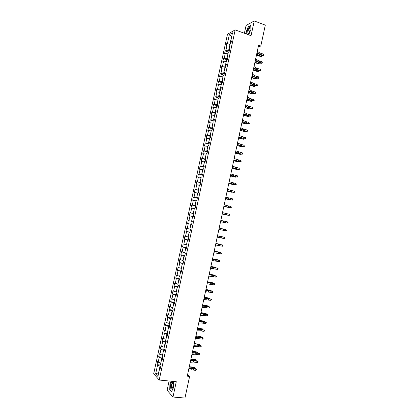 <?xml version="1.0" encoding="UTF-8"?>
<svg xmlns="http://www.w3.org/2000/svg" width="419" height="419" viewBox="0 0 419 419"><rect width="100%" height="100%" fill="white"/><g stroke="black" fill="none" stroke-linecap="round" stroke-linejoin="round"><path stroke-width="0.63" d="M169.103 381.002L167.102 390.262L172.974 397.018L184.957 398.05L189.618 376.403L187.618 374.476M227.486 34.217L153.689 373.727L159.204 380.038L235.19 29.896L227.486 34.217M235.19 29.896L251.054 35.694L254.244 20.95L246.068 25.48L244.387 33.258M160.556 367.447L159.812 367.693L160.372 368.291L161.043 365.195L160.482 364.609L161.556 359.675L162.122 360.246L162.792 357.156L162.226 356.59L163.295 351.661L163.866 352.211L164.536 349.121L163.965 348.577L165.034 343.653L165.61 344.177L166.28 341.092L165.699 340.574L166.772 335.65L167.349 336.153L168.019 333.068L167.438 332.576L168.506 327.658L169.093 328.135L169.758 325.055L169.171 324.589L170.24 319.671L170.832 320.121L171.497 317.042L170.905 316.602L171.973 311.694L172.565 312.118L173.236 309.044L172.638 308.625L173.702 303.717L174.304 304.121L174.969 301.046L174.367 300.653L175.435 295.751L176.038 296.128L176.703 293.059L176.095 292.692L177.164 287.79L177.771 288.146L178.436 285.077L177.824 284.731L178.887 279.84L179.505 280.164L180.17 277.1L179.552 276.781L180.615 271.894L181.233 272.193L181.898 269.129L181.275 268.836L182.338 263.954L182.962 264.232L183.627 261.168L182.998 260.901L184.061 256.019L184.69 256.271L185.355 253.212L184.721 252.966L185.779 248.09L186.418 248.32L187.078 245.262L186.445 245.042L187.503 240.171L188.141 240.375L188.807 237.322L188.162 237.128L189.22 232.257L189.865 232.435L190.53 229.387L189.88 229.214L190.938 224.348L191.588 224.505L192.248 221.457L191.598 221.311L192.651 216.445L193.306 216.581L193.971 213.533L193.311 213.412L194.364 208.552L195.029 208.662L195.689 205.614L195.024 205.519L196.076 200.664L196.741 200.748L197.407 197.705L196.736 197.632L197.789 192.782L198.459 192.84L199.119 189.802L198.449 189.755L199.496 184.91L200.177 184.941L200.832 181.909L200.156 181.883L201.209 177.038L201.89 177.048L202.545 174.016L201.864 174.016L202.916 169.176L203.597 169.166L204.257 166.133L203.571 166.154L204.619 161.32L205.31 161.284L205.97 158.256L205.273 158.303L206.326 153.474L207.017 153.412L207.677 150.384L206.981 150.458L208.028 145.629L208.725 145.545L209.385 142.523L208.683 142.617L209.73 137.793L210.432 137.683L211.087 134.661L210.38 134.782L211.427 129.963L212.14 129.832L212.794 126.81L212.082 126.957L213.124 122.144L213.842 121.987L214.497 118.97L213.779 119.132L214.821 114.324L215.544 114.146L216.199 111.129L215.476 111.318L216.518 106.515L217.246 106.311L217.896 103.299L217.173 103.514L218.215 98.711L218.943 98.481L219.598 95.474L218.865 95.71L219.907 90.913L220.64 90.661L221.295 87.655L220.556 87.917L221.599 83.124L222.337 82.847L222.992 79.84L222.248 80.129L223.29 75.336L224.034 75.038L224.684 72.037L223.94 72.346L224.977 67.559L225.726 67.234L226.375 64.238L225.626 64.568L226.663 59.786L227.417 59.44L228.067 56.445L227.313 56.801L228.35 52.019L229.109 51.652L229.759 48.656L228.999 49.033L230.036 44.262L230.801 43.869L231.45 40.879L230.686 41.277L232.519 32.834L229.355 34.588L231.56 36.746L230.172 43.141L230.9 43.398M159.812 367.693L157.916 376.44L155.643 373.868L157.518 365.232L156.978 364.65L160.933 365.08M229.355 34.588L227.543 42.927L226.805 43.319L226.166 46.258L226.904 45.875L225.883 50.589L225.144 50.956L224.505 53.894L225.239 53.538L224.217 58.257L223.484 58.602L222.845 61.541L223.573 61.205L222.547 65.93L221.819 66.249L221.18 69.198L221.908 68.884L220.881 73.608L220.158 73.906L219.514 76.855L220.237 76.567L219.21 81.296L218.493 81.569L217.849 84.518L218.566 84.25L217.54 88.985L216.822 89.242L216.183 92.19L216.895 91.944L215.864 96.684L215.157 96.915L214.512 99.869L215.225 99.649L214.193 104.389L213.486 104.598L212.847 107.552L213.549 107.353L212.517 112.098L211.815 112.287L211.176 115.241L211.873 115.068L210.841 119.818L210.144 119.981L209.5 122.94L210.197 122.788L209.16 127.538L208.473 127.68L207.829 130.639L208.515 130.513L207.484 135.269L206.797 135.384L206.153 138.349L206.834 138.244L205.802 143.005L205.121 143.099L204.477 146.063L205.153 145.98L204.121 150.746L203.445 150.814L202.801 153.789L203.472 153.726L202.435 158.497L201.764 158.539L201.12 161.514L201.79 161.477L200.753 166.249L200.083 166.275L199.439 169.25L200.104 169.234L199.067 174.011L198.402 174.011L197.758 176.986L198.417 176.996L197.38 181.778L196.721 181.752L196.076 184.732L196.731 184.769L195.689 189.55L195.039 189.503L194.39 192.489L195.039 192.541L193.997 197.333L193.353 197.26L192.703 200.245L193.348 200.324L192.305 205.116L191.666 205.022L191.017 208.013L191.656 208.112L190.614 212.91L189.975 212.794L189.325 215.78L189.964 215.911L188.922 220.708L188.288 220.567L187.639 223.563L188.267 223.709L187.225 228.517L186.596 228.35L185.947 231.346L186.57 231.518L185.528 236.326L184.905 236.138L184.255 239.134L184.873 239.333L183.826 244.146L183.208 243.931L182.558 246.932L183.176 247.152L182.129 251.971L181.516 251.735L180.861 254.736L181.474 254.982L180.427 259.801L179.819 259.539L179.164 262.545L179.772 262.813L178.724 267.636L178.122 267.353L177.467 270.36L178.07 270.653L177.022 275.482L176.42 275.173L175.765 278.185L176.362 278.499L175.315 283.333L174.723 282.998L174.068 286.009L174.66 286.35L173.607 291.189L173.021 290.833L172.366 293.845L172.953 294.211L171.9 299.051L171.313 298.674L170.659 301.69L171.24 302.078L170.187 306.923L169.611 306.519L168.957 309.536L169.533 309.95L168.48 314.795L167.904 314.37L167.249 317.393L167.82 317.827L166.767 322.677L166.196 322.227L165.542 325.254L166.107 325.715L165.049 330.57L164.489 330.093L163.829 333.121L164.395 333.603L163.337 338.463L162.776 337.965L162.122 340.993L162.677 341.501L161.619 346.366L161.064 345.843L160.409 348.875L160.959 349.404L159.901 354.275L159.351 353.725L158.691 356.758L159.241 357.318L158.183 362.189L157.638 361.618L156.978 364.65M258.177 47.19L260.817 45.996L258.607 45.2L187.251 376.162L189.618 376.403M160.823 363.043L161.776 358.151L162.556 358.24M162.294 359.444L161.556 359.675M158.183 362.189L160.718 363.032M159.241 357.318L161.776 358.151M162.546 355.113L163.499 350.221L164.274 350.315M164.028 351.452L163.295 351.661M159.901 354.275L162.441 355.103M160.959 349.404L163.499 350.221M164.264 347.189L165.217 342.302L165.992 342.402M165.762 343.47L165.034 343.653M161.619 346.366L164.159 347.178M162.677 341.501L165.217 342.302M165.987 339.27L166.935 334.388L167.71 334.488M167.495 335.488L166.772 335.65M163.337 338.463L165.877 339.259M164.395 333.603L166.935 334.388M167.7 331.361L168.653 326.48L169.428 326.59M169.224 327.517L168.506 327.658M165.049 330.57L167.595 331.345M166.107 325.715L168.653 326.48M169.417 323.458L170.371 318.581L171.141 318.691M170.952 319.55L170.24 319.671M166.767 322.677L169.313 323.442M167.82 317.827L170.371 318.581M171.13 315.559L172.083 310.689L172.853 310.804M172.68 311.595L171.973 311.694M168.48 314.795L171.025 315.544M169.533 309.95L172.083 310.689M172.848 307.666L173.796 302.801L174.566 302.916M174.409 303.639L173.702 303.717M170.187 306.923L172.743 307.651M171.24 302.078L173.796 302.801M174.555 299.784L175.509 294.918L176.273 295.039M176.132 295.694L175.435 295.751M171.9 299.051L174.456 299.768M172.953 294.211L175.509 294.918M176.268 291.907L177.216 287.041L177.981 287.172M177.855 287.753L177.164 287.79M173.607 291.189L176.163 291.891M174.66 286.35L177.216 287.041M177.975 284.035L178.923 279.174L179.688 279.305M179.578 279.824L178.887 279.84M175.315 283.333L177.871 284.014M176.362 278.499L178.923 279.174M179.683 276.168L180.631 271.313L181.396 271.449M181.296 271.9L180.615 271.894M177.022 275.482L179.583 276.152M178.07 270.653L180.631 271.313M181.39 268.312L182.338 263.457L183.098 263.598M183.019 263.975L182.338 263.954M178.724 267.636L181.286 268.291M179.772 262.813L182.338 263.457M183.098 260.456L184.041 255.611L184.805 255.752M184.737 256.067L184.061 256.019M180.427 259.801L182.993 260.44M181.474 254.982L184.041 255.611M184.8 252.61L185.743 247.765L186.502 247.917M186.45 248.158L185.779 248.09M182.129 251.971L184.695 252.594M183.176 247.152L185.743 247.765M186.502 244.775L187.445 239.93L188.204 240.082M188.168 240.26L187.503 240.171M183.826 244.146L186.397 244.754M184.873 239.333L187.445 239.93M188.204 236.939L189.147 232.1L189.901 232.257M189.88 232.367L189.22 232.257M185.528 236.326L188.1 236.918M186.57 231.518L189.147 232.1M189.901 229.114L190.844 224.275L191.603 224.437M191.593 224.479L190.938 224.348M187.225 228.517L189.797 229.088M188.267 223.709L190.844 224.275M191.598 221.29L192.646 216.482M188.922 220.708L191.499 221.269M189.964 215.911L192.541 216.461M193.95 213.622L193.196 213.454L194.337 208.672M193.96 213.57L193.311 213.412M190.614 212.91L193.196 213.454M191.656 208.112L194.238 208.652M195.642 205.818L194.887 205.645L196.034 200.869M195.668 205.698L195.024 205.519M192.305 205.116L194.887 205.645M193.348 200.324L195.93 200.848M197.333 198.019L196.584 197.847L197.726 193.07M197.375 197.831L196.736 197.632M193.997 197.333L196.584 197.847M195.039 192.541L197.627 193.049M199.025 190.231L198.276 190.048L199.418 185.282M199.083 189.975L198.449 189.755M195.689 189.55L198.276 190.048M196.731 184.769L199.318 185.256M200.717 182.443L199.968 182.26L201.11 177.499M200.785 182.124L200.156 181.883M197.38 181.778L199.968 182.26M198.417 176.996L201.005 177.473M202.403 174.665L201.654 174.477L202.796 169.721M202.492 174.278L201.864 174.016M199.067 174.011L201.654 174.477M200.104 169.234L202.696 169.695M204.095 166.893L203.346 166.704L204.482 161.949M204.194 166.437L203.571 166.154M200.753 166.249L203.346 166.704M201.79 161.477L204.383 161.923M205.776 159.131L205.032 158.932L206.169 154.182M205.891 158.602L205.273 158.303M202.435 158.497L205.032 158.932M203.472 153.726L206.069 154.155M207.463 151.369L206.719 151.17L207.855 146.425M207.594 150.777L206.981 150.458M204.121 150.746L206.719 151.17M205.153 145.98L207.756 146.393M209.144 143.617L208.4 143.413L209.537 138.668M209.291 142.958L208.683 142.617M205.802 143.005L208.4 143.413M206.834 138.244L209.437 138.642M210.825 135.871L210.087 135.662L211.218 130.922M210.987 135.143L210.38 134.782M207.484 135.269L210.087 135.662M208.515 130.513L211.118 130.896M212.506 128.13L211.768 127.915L212.899 123.181M212.679 127.339L212.082 126.957M209.16 127.538L211.768 127.915M210.197 122.788L212.8 123.155M214.188 120.394L213.444 120.18L214.58 115.45M214.371 119.535L213.779 119.132M210.841 119.818L213.444 120.18M211.873 115.068L214.481 115.419M215.864 112.669L215.125 112.444L216.256 107.72M216.063 111.742L215.476 111.318M212.517 112.098L215.125 112.444M213.549 107.353L216.157 107.693M217.54 104.944L216.801 104.719L217.932 100M217.754 103.954L217.173 103.514M214.193 104.389L216.801 104.719M215.225 99.649L217.833 99.968M219.216 97.229L218.477 96.999L219.608 92.285M219.446 96.171L218.865 95.71M215.864 96.684L218.477 96.999M216.895 91.944L219.509 92.253M220.886 89.519L220.153 89.289L221.284 84.575M221.132 88.399L220.556 87.917M217.54 88.985L220.153 89.289M218.566 84.25L221.185 84.544M222.562 81.82L221.824 81.579L222.955 76.876M222.819 80.631L222.248 80.129M219.21 81.296L221.824 81.579M220.237 76.567L222.856 76.839M224.233 74.121L223.5 73.88L224.626 69.177M224.505 72.869L223.94 72.346M220.881 73.608L223.5 73.88M221.908 68.884L224.526 69.145M225.899 66.432L225.171 66.186L226.297 61.488M226.187 65.113L225.626 64.568M222.547 65.93L225.171 66.186M223.573 61.205L226.197 61.452M227.569 58.749L226.836 58.498L227.962 53.805M227.868 57.361L227.313 56.801M224.217 58.257L226.836 58.498M225.239 53.538L227.863 53.768M229.235 51.071L228.507 50.814L229.633 46.127M229.549 49.62L228.999 49.033M225.883 50.589L228.507 50.814M226.904 45.875L229.533 46.09M231.23 41.879L230.686 41.277M227.543 42.927L230.172 43.141M254.244 20.95L265.311 25.13L260.817 45.996M172.974 397.018L176.284 381.704L159.204 380.038M160.833 366.169L160.053 366.086L158.618 372.701L155.643 373.868M157.518 365.232L160.053 366.086M226.805 43.319L229.994 44.445M225.144 50.956L228.339 52.066M223.484 58.602L226.789 59.728M221.819 66.249L225.302 67.417M220.158 73.906L223.835 75.116M218.493 81.569L222.342 82.815M216.822 89.242L220.682 90.462M215.157 96.915L219.022 98.114M213.486 104.598L217.361 105.777M211.815 112.287L215.696 113.444M210.144 119.981L214.03 121.117M208.473 127.68L212.365 128.795M206.797 135.384L210.694 136.479M205.121 143.099L209.023 144.167M203.445 150.814L207.353 151.867M201.764 158.539L205.682 159.571M200.083 166.275L204.011 167.281M198.402 174.011L202.335 174.995M196.721 181.752L200.659 182.715M195.039 189.503L198.978 190.446M193.353 197.26L197.302 198.182M191.666 205.022L195.621 205.923M189.975 212.794L193.939 213.669M187.639 223.563L191.609 224.406M185.947 231.346L189.922 232.168M184.255 239.134L188.236 239.935M182.558 246.932L186.549 247.713M180.861 254.736L184.858 255.49M179.164 262.545L183.171 263.279M177.467 270.36L181.479 271.072M175.765 278.185L179.782 278.871M174.068 286.009L178.091 286.68M172.366 293.845L176.394 294.494M170.659 301.69L174.697 302.314M168.957 309.536L173 310.139M167.249 317.393L171.298 317.969M165.542 325.254L169.595 325.809M163.829 333.121L167.893 333.65M162.122 340.993L166.191 341.501M160.409 348.875L164.484 349.362M158.691 356.758L162.776 357.224M248.697 34.808L250.929 29.492L250.714 25.428L248.258 26.769L246.037 32.085L246.121 33.892M171.209 381.206L169.92 383.799L169.747 389.628L171.523 391.634L173.487 387.722L173.644 381.824L173.257 381.41M170.025 389.654L169.747 389.628M257.292 51.286L259.963 53.024L263.671 54.224L263.41 55.434L264.007 55.334L263.09 55.753L260.775 55.125L256.899 53.113M257.03 52.506L259.701 54.234L263.41 55.434L263.09 55.753M263.671 54.224L264.007 55.334M256.47 55.104L260.691 56.565L261.482 56.418L256.548 54.732M261.791 55.402L261.802 56.324L261.482 56.418L261.707 55.376M257.837 53.721L256.81 53.522M247.247 33.949C247.697 34.311 248.284 33.881 249.012 32.661C249.944 30.828 250.284 29.288 250.043 28.036L249.86 27.706C248.76 26.397 246.047 32.897 247.247 33.949M250.133 29.068L249.494 28.576C248.106 30.074 247.598 31.661 247.964 33.342L248.661 33.216M246.288 33.949L246.199 32.08L248.352 26.926L250.724 25.632M172.832 386.899C173.199 384.836 173.089 383.359 172.502 382.474C171.827 381.976 171.24 382.688 170.748 384.616C170.386 388.937 170.973 390.068 172.502 388.01L172.832 386.899M172.958 383.642L172.219 383.254L171.434 384.93C171.104 387.313 171.366 388.45 172.219 388.34L172.492 388.041M171.617 391.451L169.905 389.513L170.072 383.867L171.381 381.227M173.157 381.4L173.644 381.919M255.648 58.906L258.329 60.598L262.043 61.782L261.781 62.991L262.383 62.887L261.466 63.295L259.152 62.672L255.26 60.708M255.386 60.132L258.067 61.813L261.781 62.991L261.466 63.295M262.043 61.782L262.383 62.887M254.003 66.537L256.695 68.177L260.414 69.345L260.152 70.56L260.754 70.444L259.843 70.842L257.523 70.23L253.621 68.313M253.741 67.758L256.433 69.392L260.152 70.56L259.843 70.842M260.414 69.345L260.754 70.444M254.852 62.609L259.078 64.049L259.869 63.918L254.93 62.258M260.194 62.955L260.189 63.814L259.869 63.918L260.084 62.923M256.072 61.216L255.187 61.048M253.233 70.125L257.465 71.544L258.251 71.424L253.306 69.79M258.591 70.512L258.575 71.309L258.251 71.424L258.455 70.476M254.291 68.716L253.563 68.58M252.358 74.168L255.061 75.76L258.785 76.918L258.523 78.128L259.125 78.007L258.214 78.4L255.899 77.787L251.981 75.923M252.097 75.394L254.799 76.981L258.523 78.128L258.214 78.4M258.785 76.918L259.125 78.007M250.714 81.81L253.427 83.355L257.156 84.491L256.894 85.706L257.496 85.581L256.59 85.958L254.265 85.356L250.342 83.533M250.447 83.035L253.165 84.57L256.894 85.706L256.59 85.958M257.156 84.491L257.496 85.581M249.064 89.457L251.788 90.954L255.522 92.075L255.26 93.29L255.868 93.154L254.962 93.526L252.636 92.924L248.697 91.153M248.802 90.682L251.526 92.17L255.26 93.29L254.962 93.526M255.522 92.075L255.868 93.154M251.61 77.646L255.852 79.044L256.632 78.94L251.678 77.326M256.994 78.075L256.632 78.94L256.831 78.034M252.5 76.221L251.939 76.117M249.986 85.177L254.233 86.55L255.014 86.455L250.054 84.868M255.391 85.649L255.014 86.455L255.202 85.596M250.688 83.732L250.316 83.659M248.362 92.709L252.62 94.06L253.395 93.982L248.425 92.421M253.788 93.222L253.395 93.982L253.574 93.165M246.739 100.251L251.777 101.508L246.796 99.973M252.191 100.806L251.777 101.508L251.939 100.743M245.11 107.793L250.153 109.045L245.167 107.536M250.588 108.395L250.153 109.045L250.305 108.322M243.481 115.345L248.53 116.587L243.533 115.105M248.959 115.984L248.53 116.587L248.671 115.911M241.852 122.903L246.901 124.134L241.904 122.678M247.325 123.579L246.901 124.134L247.037 123.505M213.926 121.594L213.831 121.987M240.223 130.466L245.277 131.692L240.27 130.257M245.686 131.178L245.277 131.692L245.403 131.105M212.255 129.293L212.129 129.832M238.589 138.034L243.649 139.249L238.631 137.841M244.052 138.783L243.649 139.249L243.764 138.71M210.584 136.997L210.422 137.689M236.955 145.613L242.02 146.812L236.997 145.435M242.412 146.393L242.02 146.812L242.124 146.325M208.908 144.707L208.714 145.545M235.321 153.192L240.391 154.386L235.358 153.035M240.773 154.009L240.391 154.386L240.485 153.941M207.232 152.427L207.007 153.412M233.687 160.781L238.757 161.964L233.718 160.639M239.129 161.634L238.757 161.964L238.846 161.566M205.556 160.147L205.3 161.284M232.053 168.375L237.123 169.548L232.079 168.249M237.489 169.266L237.123 169.548L237.201 169.197M203.88 167.878L203.587 169.166M230.413 175.975L235.488 177.137L230.434 175.865M235.839 176.897L235.488 177.137L235.557 176.834M202.199 175.613L201.879 177.048M228.774 183.58L233.854 184.737L228.79 183.485M234.142 184.528L233.854 184.737L233.912 184.475M200.518 183.354L200.188 184.873M227.129 191.19L232.22 192.337L227.145 191.111M198.836 191.101L198.506 192.625M225.49 198.805L230.581 199.947L225.501 198.747M197.155 198.857L196.825 200.376M223.846 206.431L228.942 207.557L223.856 206.389M195.469 206.619L195.139 208.138M222.201 214.062L227.297 215.177L222.206 214.036M247.414 97.108L250.153 98.559L253.893 99.659L253.631 100.879L254.233 100.738L253.327 101.099L251.002 100.502L247.053 98.784M247.147 98.334L249.886 99.774L253.631 100.879L253.327 101.099M253.893 99.659L254.233 100.738M245.764 104.766L248.514 106.169L252.254 107.254L251.992 108.474L252.605 108.327L251.699 108.678L249.373 108.086L245.408 106.416M245.497 105.997L248.247 107.39L251.992 108.474L251.699 108.678M252.254 107.254L252.605 108.327M244.109 112.433L246.87 113.785L250.62 114.853L250.358 116.073L250.971 115.922L250.064 116.262L247.739 115.675L243.758 114.057M243.848 113.659L246.608 115.005L250.358 116.073L250.064 116.262M250.62 114.853L250.971 115.922M242.454 120.101L245.23 121.405L248.986 122.463L248.718 123.684L249.331 123.521L248.43 123.851L246.1 123.27L242.114 121.699M242.192 121.332L244.963 122.631L248.718 123.684L248.43 123.851M248.986 122.463L249.331 123.521M240.799 127.779L243.586 129.036L247.346 130.073L247.084 131.294L247.697 131.126L246.796 131.451L240.464 129.351M240.537 129.01L246.796 131.451M247.346 130.073L247.697 131.126M239.144 135.463L245.707 137.694L245.44 138.914L246.058 138.741L245.162 139.05L238.814 137.008M238.877 136.694L245.162 139.05M245.707 137.694L246.058 138.741M237.489 143.151L244.062 145.314L243.8 146.54L244.418 146.362L243.523 146.66L237.159 144.67M237.222 144.387L243.523 146.66M244.062 145.314L244.418 146.362M235.829 150.85L242.423 152.945L242.161 154.171L242.779 153.983L241.883 154.276L235.504 152.343M235.562 152.081L241.883 154.276M242.423 152.945L242.779 153.983M234.169 158.55L240.778 160.582L240.516 161.807L241.135 161.614L240.244 161.896L233.849 160.016M233.902 159.786L240.244 161.896M240.778 160.582L241.135 161.614M232.508 166.259L239.134 168.228L238.872 169.454L239.49 169.255L239.134 168.228M232.241 167.495L238.872 169.454L232.194 167.7M230.843 173.974L237.489 175.875L237.222 177.101L237.845 176.897L237.489 175.875M230.576 175.21L237.222 177.101L230.539 175.388M229.177 181.694L235.839 183.532L235.578 184.758L236.201 184.549L236.306 184.056L235.839 183.532M228.91 182.93L235.578 184.758L228.879 183.082M227.512 189.419L234.19 191.195L233.928 192.421L234.551 192.201L234.661 191.708L234.19 191.195M227.245 190.661L233.928 192.421L227.218 190.786M225.846 197.155L232.54 198.857L232.278 200.088L232.906 199.863L233.011 199.371L232.54 198.857M225.579 198.397L232.278 200.088L225.558 198.491M224.175 204.896L230.89 206.536L230.623 207.761L231.257 207.531L231.361 207.038L230.89 206.536M223.908 206.138L230.623 207.761L223.893 206.206M222.505 212.643L229.235 214.214L228.973 215.445L229.602 215.204L229.712 214.711L229.235 214.214M222.238 213.884L228.973 215.445L222.227 213.926M220.834 220.394L227.58 221.897L227.318 223.133L227.952 222.887L228.056 222.395L227.58 221.897M220.567 221.635L227.318 223.133L220.562 221.651M222.101 228.769L225.925 229.591L219.163 228.14L222.101 228.769L221.834 230.005L225.663 230.822L225.925 229.591L226.401 230.078L226.297 230.57L225.663 230.822M218.896 229.392L221.834 230.005M217.487 235.913L224.27 237.29L217.498 235.881M217.22 237.159L224.003 238.526L224.27 237.29L224.746 237.772L224.642 238.264L224.003 238.526M215.811 243.685L222.609 244.995L215.827 243.622M215.544 244.932L222.348 246.231L222.609 244.995L223.091 245.471L222.987 245.963L222.348 246.231M193.782 214.387L193.452 215.911M220.551 221.698L225.658 222.808L220.556 221.688M192.096 222.159L191.766 223.683M220.001 228.292L224.275 229.214L220.001 228.292M190.409 229.937L190.074 231.466M217.524 235.761L222.63 236.85L217.519 235.782M188.718 237.725L188.388 239.249M215.869 243.413L220.986 244.497L215.864 243.455M214.135 251.463L220.949 252.704L214.156 251.374M213.868 252.709L220.687 253.94L220.949 252.704L221.431 253.176L221.326 253.668L220.687 253.94M212.459 259.246L219.289 260.419L212.485 259.131M212.187 260.492L219.022 261.66L219.289 260.419L219.771 260.885L219.666 261.377L219.022 261.66M210.778 267.039L217.629 268.144L210.809 266.893M210.511 268.286L217.361 269.386L217.629 268.144L218.11 268.6L218.006 269.098L217.361 269.386M209.097 274.833L215.963 275.875L209.133 274.66M208.83 276.084L215.696 277.111L215.963 275.875L216.45 276.325L216.345 276.818L215.696 277.111M207.415 282.636L214.298 283.611L207.457 282.432M207.143 283.888L214.03 284.852L214.298 283.611L214.785 284.056L214.68 284.548L214.03 284.852M205.734 290.446L212.632 291.352L205.781 290.215M205.462 291.697L212.365 292.593L212.632 291.352L213.124 291.792L212.365 292.593M212.423 291.158L213.124 291.792M204.048 298.26L210.967 299.098L204.1 298.003M203.775 299.512L210.699 300.344L210.967 299.098L211.459 299.533L210.699 300.344M210.757 298.888L211.459 299.533M202.361 306.079L209.296 306.855L206.708 306.174L202.424 305.797M202.089 307.337L209.029 308.096L209.296 306.855L209.788 307.279L209.683 307.776L209.029 308.096M209.091 306.629L209.788 307.279M187.026 245.518L186.696 247.042M214.219 251.075L219.341 252.144L214.209 251.128M185.334 253.317L184.999 254.846M212.569 258.738L217.691 259.801L212.553 258.811M183.616 261.163L183.307 262.65M210.914 266.411L216.042 267.463L210.893 266.5M181.888 269.124L181.61 270.464M209.259 274.089L214.392 275.131L209.233 274.194M214.329 275.43L214.392 275.131L214.601 275.487M180.16 277.095L179.913 278.284M207.599 281.772L212.737 282.809L207.573 281.898M212.663 283.155L212.737 282.809L212.957 283.213M178.431 285.072L178.216 286.109M205.944 289.466L211.087 290.487L205.912 289.602M210.998 290.88L211.087 290.487L211.291 290.938M176.698 293.054L176.514 293.939M204.283 297.16L209.432 298.176L204.252 297.317M209.332 298.616L209.432 298.176L209.626 298.674M174.964 301.041L174.812 301.78M202.623 304.864L207.772 305.865L202.587 305.037M207.667 306.357L207.772 305.865L207.96 306.409M200.675 313.91L207.625 314.617L205.043 313.92L200.738 313.595M200.402 315.167L207.358 315.858L207.625 314.617L208.123 315.036L207.358 315.858M207.426 314.37L208.123 315.036M173.225 309.033L173.11 309.62M200.963 312.574L206.117 313.564L200.921 312.763M206.001 314.103L206.117 313.564L206.289 314.156M198.983 321.745L205.954 322.384L203.372 321.677L199.056 321.404M198.711 323.002L201.796 323.012L205.687 323.625L205.954 322.384L206.452 322.798L205.687 323.625M205.755 322.122L206.452 322.798M171.491 317.036L171.402 317.471M199.297 320.289L204.456 321.268L199.255 320.498M204.331 321.855L204.456 321.268L204.624 321.912M197.291 329.585L200.387 329.554L204.283 330.156L201.701 329.439L197.375 329.219M197.024 330.842L200.12 330.806L204.016 331.403L204.283 330.156L204.781 330.56L204.016 331.403M204.09 329.879L204.781 330.56M169.753 325.044L169.7 325.333M197.632 328.009L202.796 328.983L197.585 328.234M202.66 329.617L202.796 328.983L202.953 329.669M195.6 337.431L198.706 337.353L202.607 337.934L200.025 337.206L195.689 337.038M195.333 338.688L198.438 338.599L202.34 339.181L202.607 337.934L203.105 338.337L203 338.835L202.34 339.181M202.419 337.641L203.105 338.337M195.966 335.734L201.136 336.698L195.914 335.98M200.989 337.379L201.136 336.698L201.282 337.431M193.908 345.287L197.024 345.151L200.931 345.722L198.349 344.978L194.002 344.863M193.636 346.544L196.757 346.403L200.664 346.969L200.931 345.722L201.434 346.115L200.664 346.969M200.743 345.408L201.434 346.115M194.301 343.47L199.47 344.423L194.243 343.732M199.313 345.151L199.47 344.423L199.606 345.204M192.211 353.144L195.343 352.966L199.255 353.51L196.673 352.761L192.311 352.693M191.944 354.406L195.076 354.217L198.988 354.762L199.255 353.51L199.758 353.903L198.988 354.762M199.072 353.186L199.758 353.903M192.63 351.211L197.805 352.154L192.572 351.489M197.637 352.929L197.805 352.154L197.904 352.976M190.519 361.01L193.662 360.78L197.574 361.309L197.396 360.963L194.997 360.55L190.619 360.534M190.247 362.273L193.389 362.032L197.307 362.561L197.574 361.309L198.082 361.691L197.307 362.561M197.396 360.963L198.082 361.691M190.959 358.957L195.453 359.492L196.139 359.89L190.896 359.251M195.961 360.717L196.139 359.89L196.197 360.754M188.822 368.888L191.975 368.6L195.898 369.113L195.72 368.751L193.321 368.338L188.932 368.374M188.55 370.15L191.703 369.857L195.626 370.365L195.898 369.113L196.401 369.49L196.296 369.993L195.626 370.365M195.72 368.751L196.401 369.49M189.288 366.709L193.793 367.217L194.474 367.631L189.22 367.018M194.285 368.505L194.474 367.631L194.489 368.542M189.283 368.343L188.953 368.264M259.963 53.024L259.701 54.234M261.351 53.595L261.089 54.805M259.67 55.591L259.838 54.826M257.292 54.868L257.554 53.663M258.329 60.598L258.067 61.813M259.722 61.158L259.461 62.373M256.695 68.177L256.433 69.392M258.094 68.726L257.832 69.942M258.052 63.107L258.209 62.379M255.669 62.394L255.93 61.19M256.433 70.633L256.58 69.936M254.045 69.926L254.307 68.726M255.061 75.76L254.799 76.981M256.465 76.3L256.203 77.515M253.427 83.355L253.165 84.57M254.831 83.884L254.569 85.099M251.788 90.954L251.526 92.17M253.196 91.468L252.935 92.688M254.81 78.164L254.951 77.499M252.421 77.468L252.667 76.321M253.186 85.701L253.322 85.067M250.798 85.01L251.028 83.926M251.562 93.243L251.688 92.646M249.169 92.562L249.389 91.531M249.934 100.79L250.059 100.225M247.54 100.12L247.749 99.146M248.31 108.343L248.42 107.814M245.911 107.683L246.105 106.766M246.681 115.906L246.786 115.408M244.277 115.251L244.46 114.392M245.047 123.469L245.152 123.008M242.643 122.825L242.816 122.029M243.418 131.042L243.512 130.613M241.009 130.403L241.171 129.665M241.784 138.621L241.873 138.223M239.375 137.992L239.521 137.312M240.15 146.205L240.228 145.843M237.741 145.587L237.872 144.964M238.516 153.794L238.589 153.469M236.101 153.186L236.222 152.621M236.882 161.394L236.945 161.1M234.462 160.791L234.572 160.283M232.823 168.401L232.917 167.956M231.178 176.017L231.262 175.629M229.533 183.642L229.607 183.313M227.889 191.268L227.946 191.001M250.153 98.559L249.886 99.774M251.562 99.062L251.3 100.282M248.514 106.169L248.247 107.39M249.923 106.662L249.661 107.882M246.87 113.785L246.608 115.005M248.284 114.267L248.022 115.487M245.23 121.405L244.963 122.631M246.65 121.877L246.382 123.097M243.586 129.036L243.324 130.257M245.005 129.497L244.743 130.718M241.941 136.673L241.679 137.893M243.366 137.118L243.104 138.343M240.297 144.314L240.029 145.534M241.721 144.749L241.459 145.974M238.647 151.961L238.385 153.186M240.077 152.385L239.815 153.611M236.997 159.613L236.735 160.838M238.432 160.027L238.17 161.252M235.347 167.27L235.085 168.501M236.782 167.673L236.52 168.904M233.697 174.938L233.43 176.169M235.138 175.331L234.87 176.556M232.042 182.611L231.78 183.836M233.488 182.988L233.221 184.219M230.392 190.289L230.125 191.52M231.838 190.655L231.571 191.886M228.732 197.972L228.47 199.203M230.183 198.328L229.916 199.559M227.077 205.661L226.81 206.892M228.528 206.007L228.266 207.237M225.422 213.36L225.155 214.591M226.873 213.695L226.611 214.926M223.762 221.059L223.495 222.295M225.218 221.384L224.951 222.615M223.563 229.083L223.296 230.314M220.436 236.484L220.169 237.72M221.902 236.787L221.635 238.018M218.776 244.204L218.509 245.445M220.242 244.497L219.975 245.733M217.11 251.934L216.843 253.17M218.582 252.212L218.315 253.448M215.445 259.665L215.177 260.906M216.916 259.932L216.649 261.173M213.774 267.406L213.507 268.647M215.251 267.662L214.984 268.898M212.108 275.152L211.841 276.393M213.585 275.398L213.318 276.634M210.438 282.909L210.17 284.15M211.92 283.139L211.653 284.381M208.767 290.666L208.494 291.907M210.249 290.886L209.982 292.127M207.091 298.433L206.824 299.674M208.583 298.637L208.311 299.884M205.42 306.2L205.148 307.446M206.907 306.399L206.64 307.64M211.569 266.987L211.637 266.667M209.898 274.744L209.977 274.361M208.222 282.506L208.322 282.066M209.065 290.519L209.128 290.231M206.551 290.273L206.656 289.775M207.395 298.26L207.468 297.935M204.875 298.045L204.996 297.49M205.729 306.006L205.802 305.645M203.199 305.828L203.33 305.21M203.744 313.978L203.472 315.224M205.237 314.161L204.97 315.407M204.058 313.758L204.142 313.365M201.518 313.616L201.665 312.935M202.063 321.766L201.796 323.012M203.566 321.933L203.294 323.18M202.387 321.52L202.477 321.09M199.837 321.41L199.999 320.671M200.387 329.554L200.12 330.806M201.89 329.716L201.618 330.963M200.711 329.287L200.811 328.821M198.156 329.208L198.328 328.407M198.706 337.353L198.438 338.599M200.214 337.499L199.942 338.746M199.041 337.054L199.145 336.557M196.474 337.017L196.658 336.153M197.024 345.151L196.757 346.403M198.533 345.293L198.266 346.539M197.365 344.837L197.48 344.298M194.788 344.827L194.987 343.905M195.343 352.966L195.076 354.217M196.857 353.086L196.584 354.338M195.683 352.62L195.809 352.049M193.107 352.646L193.316 351.661M193.662 360.78L193.389 362.032M195.175 360.89L194.903 362.142M194.007 360.408L194.138 359.801M191.42 360.471L191.645 359.429M191.975 368.6L191.703 369.857M193.494 368.704L193.222 369.956M192.326 368.207L192.468 367.563M189.728 368.306L189.969 367.201M250.085 28.869L250.043 28.036M250.049 28.78L249.494 28.576M172.89 383.317L172.502 382.474M172.754 383.301L172.219 383.254"/></g></svg>
